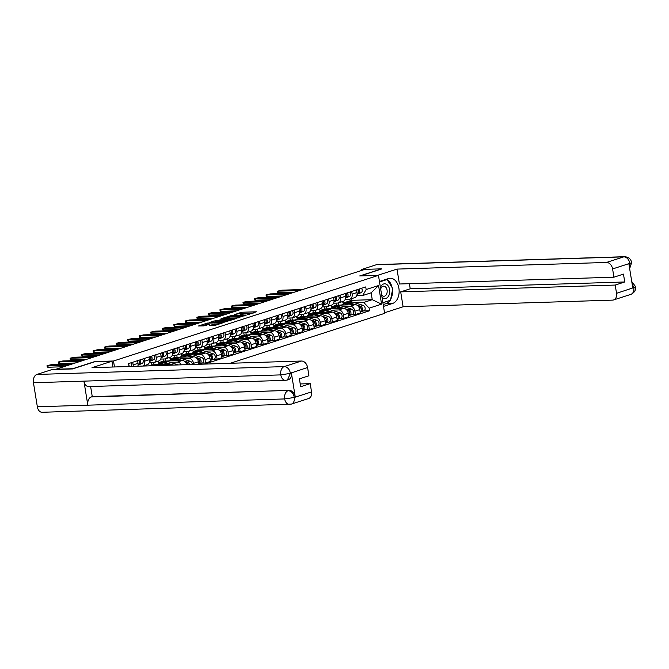 <?xml version="1.0" encoding="UTF-8"?>
<svg xmlns="http://www.w3.org/2000/svg" width="669" height="669" viewBox="0 0 669 669"><rect width="100%" height="100%" fill="white"/><g stroke="black" fill="none" stroke-linecap="round" stroke-linejoin="round"><path stroke-width="1" d="M247.739 314.664L256.428 311.787L241.568 312.256L234.459 314.647A3.562 0.502 -9.2 0 1 239.427 313.82L240.664 313.778A3.562 0.502 -9.2 0 1 241.86 313.962A3.562 0.502 -9.2 0 1 240.982 314.447L240.062 314.915L242.145 314.405A3.562 0.502 -9.2 0 1 247.104 313.577L248.341 313.535A3.562 0.502 -9.2 0 1 249.537 313.711A3.562 0.502 -9.2 0 1 248.667 314.204L247.739 314.664M209.481 325.502L215.301 325.318L224.132 322.399L207.34 323.077L198.509 325.995L203.92 325.895L209.405 324.298L206.537 324.323A2.977 0.418 -9.2 0 1 205.542 324.172A2.977 0.418 -9.2 0 1 207.231 323.503A2.977 0.418 -9.2 0 1 210.417 323.068L220.201 322.759A2.977 0.418 -9.2 0 1 221.205 322.91A2.977 0.418 -9.2 0 1 219.507 323.57A2.977 0.418 -9.2 0 1 216.321 324.013L213.143 324.323L209.514 325.719M113.513 360.992L94.747 361.586L72.729 368.703L55.987 369.229L364.981 269.364L381.723 268.829L359.705 275.946L378.462 275.352L113.513 360.992L114.474 366.963M236.299 318.293L246.309 315.057L231.449 315.525L221.063 318.703L236.299 318.293M235.137 318.912L225.027 321.94L209.79 322.349L215.276 320.752L222.852 320.3L225.553 319.364L219.925 319.18L235.137 318.912M230.144 363.292L384.625 313.36L378.462 275.352M351.71 291.467L352.137 294.117A5.218 3.805 72.1 0 1 349.87 299.21L354.746 297.63A5.218 3.805 -107.9 0 0 357.012 292.545L356.585 289.886M342.971 306.444L350.205 306.21A5.218 3.805 72.1 0 1 354.904 311.185L359.78 309.613A5.218 3.805 -107.9 0 0 355.08 304.638L336.323 305.231L335.98 303.116M359.78 309.613L360.323 312.992L355.448 314.564L351.819 314.681M349.87 299.21A5.218 3.805 72.1 0 1 349.093 299.344L345.162 299.469M326.965 308.886L326.614 306.72M354.904 311.185L355.448 314.564M331.197 305.248L331.448 306.803L335.186 306.686M340.178 295.188L340.613 297.847A5.218 3.805 72.1 0 1 338.347 302.932L343.222 301.359A5.218 3.805 -107.9 0 0 345.488 296.267L345.053 293.616M340.295 318.411L343.925 318.293L348.8 316.713L348.248 313.335A5.218 3.805 -107.9 0 0 343.557 308.359L324.8 308.953L324.457 306.845M338.347 302.932A5.218 3.805 72.1 0 1 337.569 303.065L333.639 303.191M315.433 312.615L315.082 310.441M331.448 310.165L338.681 309.939A5.218 3.805 72.1 0 1 343.373 314.915L343.925 318.293M319.665 308.969L319.916 310.533L323.662 310.416M328.655 298.918L329.081 301.568A5.218 3.805 72.1 0 1 326.815 306.661L331.699 305.081A5.218 3.805 -107.9 0 0 333.965 299.996L333.53 297.337M328.763 322.132L332.393 322.015L337.276 320.443L336.724 317.064A5.218 3.805 -107.9 0 0 332.033 312.089L313.268 312.682L312.925 310.567M326.815 306.661A5.218 3.805 72.1 0 1 326.037 306.795L322.107 306.92M303.91 316.337L303.559 314.171M319.924 313.895L327.149 313.661A5.218 3.805 72.1 0 1 331.849 318.636L332.393 322.015M308.141 312.699L308.392 314.254L312.139 314.137M317.131 302.639L317.558 305.298A5.218 3.805 72.1 0 1 315.291 310.383L320.167 308.81A5.218 3.805 -107.9 0 0 322.433 303.718L322.006 301.067M317.24 325.862L320.869 325.744L325.744 324.164L325.201 320.786A5.218 3.805 -107.9 0 0 320.501 315.81L301.744 316.404L301.401 314.296M315.291 310.383A5.218 3.805 72.1 0 1 314.514 310.516L310.583 310.642M292.386 320.066L292.035 317.892M308.392 317.616L315.626 317.39A5.218 3.805 72.1 0 1 320.326 322.366L320.869 325.744M296.618 316.42L296.869 317.984L300.607 317.867M305.599 306.369L306.034 309.019A5.218 3.805 72.1 0 1 303.768 314.112L308.643 312.532A5.218 3.805 -107.9 0 0 310.909 307.447L310.475 304.788M305.716 329.583L309.346 329.466L314.221 327.894L313.669 324.515A5.218 3.805 -107.9 0 0 308.978 319.539L290.221 320.133L289.878 318.018M303.768 314.112A5.218 3.805 72.1 0 1 302.99 314.246L299.06 314.371M280.855 323.788L280.503 321.622M296.869 321.346L304.102 321.112A5.218 3.805 72.1 0 1 308.794 326.087L309.346 329.466M285.086 320.15L285.337 321.705L289.083 321.588M294.076 310.09L294.502 312.749A5.218 3.805 72.1 0 1 292.236 317.834L297.12 316.261A5.218 3.805 -107.9 0 0 299.386 311.169L298.951 308.518M294.184 333.313L297.814 333.195L302.697 331.615L302.145 328.236A5.218 3.805 -107.9 0 0 297.454 323.261L278.689 323.855L278.346 321.747M292.236 317.834A5.218 3.805 72.1 0 1 291.458 317.967L287.528 318.093M269.331 327.517L268.98 325.343M285.345 325.067L292.57 324.841A5.218 3.805 72.1 0 1 297.27 329.817L297.814 333.195M273.562 323.871L273.813 325.435L277.56 325.318M282.552 313.82L282.979 316.47A5.218 3.805 72.1 0 1 280.712 321.563L285.588 319.983A5.218 3.805 -107.9 0 0 287.854 314.898L287.427 312.239M282.661 337.034L286.29 336.917L291.166 335.345L290.622 331.966A5.218 3.805 -107.9 0 0 285.922 326.99L267.165 327.584L266.822 325.469M280.712 321.563A5.218 3.805 72.1 0 1 279.935 321.697L276.004 321.822M257.808 331.239L257.456 329.073M273.822 328.797L281.047 328.563A5.218 3.805 72.1 0 1 285.747 333.538L286.29 336.917M262.039 327.601L262.29 329.156L266.028 329.039M271.02 317.541L271.455 320.2A5.218 3.805 72.1 0 1 269.189 325.285L274.064 323.712A5.218 3.805 -107.9 0 0 276.33 318.62L275.896 315.969M271.137 340.764L274.767 340.646L279.642 339.066L279.09 335.687A5.218 3.805 -107.9 0 0 274.399 330.712L255.642 331.306L255.299 329.198M269.189 325.285A5.218 3.805 72.1 0 1 268.411 325.418L264.481 325.544M246.276 334.968L245.924 332.794M262.29 332.518L269.523 332.292A5.218 3.805 72.1 0 1 274.215 337.268L274.767 340.646M250.507 331.322L250.758 332.886L254.504 332.769M259.497 321.271L259.923 323.921A5.218 3.805 72.1 0 1 257.665 329.014L262.541 327.434A5.218 3.805 -107.9 0 0 264.807 322.349L264.372 319.69M259.605 344.485L263.235 344.368L268.118 342.796L267.567 339.417A5.218 3.805 -107.9 0 0 262.875 334.441L244.11 335.035L243.767 332.919M257.665 329.014A5.218 3.805 72.1 0 1 256.879 329.148L252.949 329.273M234.752 338.69L234.401 336.524M250.766 336.248L257.991 336.014A5.218 3.805 72.1 0 1 262.691 340.989L263.235 344.368M238.984 335.052L239.234 336.607L242.981 336.49M247.973 324.992L248.4 327.651A5.218 3.805 72.1 0 1 246.133 332.736L251.009 331.163A5.218 3.805 -107.9 0 0 253.275 326.071L252.849 323.42M248.082 348.214L251.711 348.097L256.587 346.517L256.043 343.138A5.218 3.805 -107.9 0 0 251.343 338.163L232.586 338.757L232.243 336.649M246.133 332.736A5.218 3.805 72.1 0 1 245.356 332.869L241.425 332.995M223.229 342.419L222.877 340.245M239.243 339.969L246.468 339.743A5.218 3.805 72.1 0 1 251.168 344.719L251.711 348.097M227.46 338.773L227.711 340.337L231.449 340.22M236.441 328.722L236.876 331.372A5.218 3.805 72.1 0 1 234.61 336.465L239.485 334.885A5.218 3.805 -107.9 0 0 241.752 329.8L241.317 327.141M236.558 351.936L240.188 351.819L245.063 350.247L244.511 346.868A5.218 3.805 -107.9 0 0 239.82 341.892L221.063 342.486L220.72 340.37M234.61 336.465A5.218 3.805 72.1 0 1 233.832 336.599L229.902 336.724M211.697 346.141L211.345 343.975M227.711 343.699L234.944 343.465A5.218 3.805 72.1 0 1 239.636 348.44L240.188 351.819M215.928 342.503L216.187 344.058L219.925 343.941M224.918 332.443L225.344 335.102A5.218 3.805 72.1 0 1 223.086 340.187L227.962 338.614A5.218 3.805 -107.9 0 0 230.228 333.522L229.793 330.871M225.027 355.665L228.656 355.548L233.54 353.968L232.988 350.589A5.218 3.805 -107.9 0 0 228.296 345.614L209.531 346.208L209.188 344.1M223.086 340.187A5.218 3.805 72.1 0 1 222.3 340.32L218.37 340.446M200.173 349.87L199.822 347.696M216.187 347.42L223.421 347.194A5.218 3.805 72.1 0 1 228.112 352.17L228.656 355.548M204.405 346.224L204.655 347.788L208.402 347.671M213.394 336.173L213.821 338.823A5.218 3.805 72.1 0 1 211.555 343.916L216.43 342.336A5.218 3.805 -107.9 0 0 218.696 337.251L218.27 334.592M213.503 359.387L217.132 359.27L222.008 357.698L221.464 354.319A5.218 3.805 -107.9 0 0 216.764 349.343L198.007 349.937L197.664 347.821M211.555 343.916A5.218 3.805 72.1 0 1 210.777 344.05L206.846 344.175M188.65 353.592L188.298 351.426M204.664 351.15L211.889 350.916A5.218 3.805 72.1 0 1 216.589 355.891L217.132 359.27M192.881 349.946L193.132 351.509L196.87 351.392M201.862 339.894L202.297 342.553A5.218 3.805 72.1 0 1 200.031 347.637L204.906 346.065A5.218 3.805 -107.9 0 0 207.173 340.973L206.738 338.322M201.979 363.116L205.609 362.999L210.484 361.419L209.932 358.04A5.218 3.805 -107.9 0 0 205.241 353.065L186.484 353.658L186.141 351.551M200.031 347.637A5.218 3.805 72.1 0 1 199.253 347.771L195.323 347.897M177.118 357.321L176.767 355.147M193.132 354.871L200.365 354.645A5.218 3.805 72.1 0 1 205.057 359.621L205.609 362.999M181.349 353.675L181.608 355.239L185.346 355.122M190.339 343.623L190.765 346.274A5.218 3.805 72.1 0 1 188.507 351.367L193.383 349.787A5.218 3.805 -107.9 0 0 195.649 344.702L195.214 342.043M198.818 364.287L198.409 361.77A5.218 3.805 -107.9 0 0 193.717 356.794L174.952 357.388L174.609 355.272M188.507 351.367A5.218 3.805 72.1 0 1 187.721 351.501L183.791 351.626M165.594 361.043L165.243 358.877M181.608 358.601L188.842 358.367A5.218 3.805 72.1 0 1 193.533 363.342L193.709 364.446M169.826 357.397L170.077 358.96L173.823 358.843M178.815 347.345L179.242 350.004A5.218 3.805 72.1 0 1 176.976 355.088L181.851 353.516A5.218 3.805 -107.9 0 0 184.117 348.424L183.691 345.773M186.701 364.672A5.218 3.805 -107.9 0 0 182.185 360.516L163.428 361.109L163.085 359.002M176.976 355.088A5.218 3.805 72.1 0 1 176.198 355.222L172.268 355.348M154.071 364.772L153.719 362.598M170.085 362.322L177.31 362.096A5.218 3.805 72.1 0 1 181.249 364.839M158.302 361.126L158.553 362.69L162.291 362.573M167.283 351.074L167.718 353.725A5.218 3.805 72.1 0 1 165.452 358.818L170.327 357.238A5.218 3.805 -107.9 0 0 172.594 352.153L172.159 349.494M173.045 365.107A5.218 3.805 -107.9 0 0 170.662 364.245L151.905 364.839L151.562 362.723M165.452 358.818A5.218 3.805 72.1 0 1 164.674 358.952L160.744 359.077M146.77 364.848L146.946 365.935M155.76 354.796L156.186 357.455A5.218 3.805 72.1 0 1 153.929 362.539L158.804 360.967A5.218 3.805 -107.9 0 0 161.07 355.875L160.635 353.224M153.929 362.539A5.218 3.805 72.1 0 1 153.142 362.673L149.212 362.799M143.049 366.052L147.272 364.689A5.218 3.805 -107.9 0 0 149.538 359.604L149.112 356.945M144.236 358.525L144.663 361.176A5.218 3.805 72.1 0 1 142.873 366.06M137.806 366.219A5.218 3.805 -107.9 0 0 138.015 363.326L137.58 360.675M132.705 362.247L133.139 364.906A5.218 3.805 72.1 0 1 133.215 366.369M148.694 365.876L151.905 364.839M158.553 362.69L163.428 361.109M170.077 358.96L174.952 357.388M181.608 355.239L186.484 353.658M193.132 351.509L198.007 349.937M204.655 347.788L209.531 346.208M216.187 344.058L221.063 342.486M227.711 340.337L232.586 338.757M239.234 336.607L244.11 335.035M250.758 332.886L255.642 331.306M262.29 329.156L267.165 327.584M273.813 325.435L278.689 323.855M285.337 321.705L290.221 320.133M296.869 317.984L301.744 316.404M308.392 314.254L313.268 312.682M319.916 310.533L324.8 308.953M331.448 306.803L336.323 305.231M354.503 302.714L363.752 302.421L372.248 299.679L371.136 292.805L362.64 295.556L356.686 295.74M342.72 301.518L342.971 303.082L346.718 302.965M342.971 303.082L351.468 300.339L372.248 299.679L381.573 304.144L369.163 308.158L363.752 302.421M351.468 300.339L351.217 298.775M362.64 295.556L366.144 289.535L378.562 285.521L381.573 304.144M204.538 364.103L369.581 310.759L369.163 308.158M127.921 366.537L128.791 366.503M366.144 289.535L365.726 286.934L128.548 363.593L128.966 366.194M338.489 305.164L338.138 302.99M363.342 310.96L369.581 310.759M378.562 285.521L371.136 292.805M253.434 313L239.627 313.811M228.43 317.432L224.617 318.661M244.461 315.559L229.208 316.353A3.562 0.502 -9.2 0 0 228.33 316.838A3.562 0.502 -9.2 0 0 229.526 317.014L238.44 316.73A3.562 0.502 -9.2 0 0 243.407 315.902L244.511 315.877M228.33 316.838L228.514 317.942A3.562 0.502 -9.2 0 0 229.701 318.126L229.526 317.014M238.423 317.85L229.701 318.126M213.336 322.307L213.904 322.124L213.72 321.02M223.856 321.145L213.904 322.124M227.56 320.367A2.977 0.418 -9.2 0 0 230.738 319.924A2.977 0.418 -9.2 0 0 232.436 319.264A2.977 0.418 -9.2 0 0 231.441 319.113L226.44 319.481L223.739 320.418L227.56 320.367L227.711 321.312M223.739 320.418L223.914 321.53L224.115 320.476M227.142 321.496L224.291 321.58M215.87 325.142L212.75 325.611M205.542 324.172L205.718 325.276A2.977 0.418 -9.2 0 0 206.136 325.418M205.642 324.8L202.063 325.954M341.616 305.064A6.807 4.959 72.1 0 1 343.164 304.086L345.823 303.224A6.807 4.959 72.1 0 1 348.206 303.249L352.923 304.704M343.164 304.086A6.807 4.959 72.1 0 1 345.547 304.102L347.989 304.863M358.367 306.394L359.228 306.653A2.835 2.066 72.1 0 1 361.201 309.229A2.835 2.066 72.1 0 1 360.156 311.971M360.583 307.715A1.363 0.995 72.1 0 1 361.26 309.806M346.475 303.082A6.807 4.959 72.1 0 1 347.077 302.823A6.807 4.959 72.1 0 1 349.461 302.84L355.264 304.638M347.077 302.823L349.745 301.962A6.807 4.959 72.1 0 1 352.12 301.978L363.142 305.39A2.835 2.066 72.1 0 1 365.14 308.1A2.835 2.066 72.1 0 1 363.894 310.776L361.235 311.637A2.835 2.066 72.1 0 1 360.808 311.712L360.365 311.854M356.987 305.164L360.482 306.251A2.835 2.066 72.1 0 1 362.481 308.953A2.835 2.066 72.1 0 1 361.235 311.637M358.333 291.743A1.363 0.995 -107.9 0 0 357.656 289.652M357.079 294.092L358.425 293.532A2.835 2.066 -107.9 0 0 358.843 289.159M357.054 294.343L361.084 292.671A2.835 2.066 -107.9 0 0 361.503 288.297M294.243 292.228L278.68 292.721L277.802 292.587L277.568 291.149L299.21 290.622M357.171 293.942L357.171 293.942A2.835 2.066 -107.9 0 0 357.589 289.56M302.605 289.518L281.841 290.179L277.568 291.149M330.085 308.785A6.807 4.959 72.1 0 1 331.64 307.815L334.299 306.954A6.807 4.959 72.1 0 1 336.683 306.971L341.391 308.434M331.64 307.815A6.807 4.959 72.1 0 1 334.023 307.832L336.465 308.585M346.835 310.115L347.704 310.383A2.835 2.066 72.1 0 1 349.678 312.958A2.835 2.066 72.1 0 1 348.633 315.701M349.051 311.445A1.363 0.995 72.1 0 1 349.728 313.535M334.943 306.812A6.807 4.959 72.1 0 1 335.554 306.544A6.807 4.959 72.1 0 1 337.937 306.561L343.741 308.359M335.554 306.544L338.213 305.691A6.807 4.959 72.1 0 1 340.596 305.708L351.618 309.12A2.835 2.066 72.1 0 1 353.608 311.821A2.835 2.066 72.1 0 1 352.371 314.505L349.711 315.367A2.835 2.066 72.1 0 1 349.285 315.433L348.833 315.584M345.455 308.894L348.959 309.973A2.835 2.066 72.1 0 1 350.949 312.682A2.835 2.066 72.1 0 1 349.711 315.367M318.561 312.515A6.807 4.959 72.1 0 1 320.117 311.537L322.776 310.675A6.807 4.959 72.1 0 1 325.151 310.7L329.867 312.155M320.117 311.537A6.807 4.959 72.1 0 1 322.491 311.553L324.933 312.314M335.311 313.845L336.173 314.104A2.835 2.066 72.1 0 1 338.146 316.68A2.835 2.066 72.1 0 1 337.109 319.422M337.527 315.166A1.363 0.995 72.1 0 1 338.205 317.257M323.42 310.533A6.807 4.959 72.1 0 1 324.03 310.274A6.807 4.959 72.1 0 1 326.413 310.291L332.217 312.089M324.03 310.274L326.689 309.413A6.807 4.959 72.1 0 1 329.073 309.429L340.086 312.841A2.835 2.066 72.1 0 1 342.085 315.551A2.835 2.066 72.1 0 1 340.839 318.227L338.18 319.088A2.835 2.066 72.1 0 1 337.761 319.163L337.31 319.305M333.931 312.615L337.427 313.702A2.835 2.066 72.1 0 1 339.426 316.404A2.835 2.066 72.1 0 1 338.18 319.088M390.044 300.381A12.753 8.546 88.2 0 1 385.971 303.667L392.611 303.458A12.753 8.546 88.2 0 0 399.059 289.501A12.753 8.546 88.2 0 0 390.194 278.237A12.753 8.546 88.2 0 0 388.572 278.521L379.457 281.473M392.611 303.458L383.496 306.402M384.524 312.774L403.106 306.77L400.689 291.868L615.204 285.061L616.542 293.315L633.886 287.586L632.757 287.787L628.893 263.954L629.847 263.36L612.595 268.938A6.807 4.959 -107.9 0 0 606.474 262.449L623.725 256.871L376.396 264.715L361.36 269.582L364.63 269.473M409.395 283.681L410.222 288.782L400.689 291.868M410.222 288.782L624.737 281.975L623.466 274.106L613.933 277.192L399.418 283.999L397.001 269.097L606.474 262.449M377.55 275.377L397.001 269.097M403.106 306.77L612.578 300.122A6.807 4.959 -107.9 0 0 613.59 299.946A6.807 4.959 -107.9 0 0 616.542 293.315M376.396 264.715A6.974 4.675 -91.8 0 1 377.283 264.564L624.603 256.712A6.974 4.675 -91.8 0 0 623.725 256.871A6.807 4.959 72.1 0 1 629.847 263.36M361.511 270.485L361.36 269.582M613.933 277.192L612.595 268.938M624.737 281.975L615.204 285.061M381.74 268.93L360.307 275.929M390.612 299.444A12.753 8.546 88.2 0 0 392.452 290.17M392.059 287.461A12.753 8.546 88.2 0 0 386.573 279.165M385.971 303.667L383.195 304.562M382.911 302.789L389.818 300.448M632.054 283.447L633.752 287.461M631.737 281.507L635.55 286.608L633.894 287.586M624.603 256.712C628.576 257.055 630.926 258.995 631.653 262.541L629.989 263.486M285.529 380.335A6.974 4.675 -91.8 0 1 280.779 374.891L290.388 373.369L287.427 380L285.529 380.335L88.684 386.582A6.974 4.675 -91.8 0 1 83.926 381.138L33.45 382.735A6.974 4.675 -91.8 0 1 36.887 374.456L51.923 369.589L72.536 368.937L94.705 361.77L111.949 361.227L112.885 367.013M111.949 361.227L91.996 367.674L301.468 361.026A6.807 4.959 72.1 0 1 307.589 367.515L308.927 375.769L299.403 378.855L300.674 386.724L310.207 383.638L311.545 391.9A6.807 4.959 72.1 0 1 308.585 398.532L291.333 404.109A6.807 4.959 -107.9 0 0 294.293 397.47L311.545 391.9M291.333 404.109L42.114 412.288A6.974 4.675 -91.8 0 1 37.347 406.785L87.823 405.18A6.974 4.675 -91.8 0 1 91.268 396.951L289.117 390.387A6.807 4.959 72.1 0 1 295.246 396.876L291.383 373.051A6.807 4.959 72.1 0 1 288.431 379.683L287.427 380M33.45 382.735L37.347 406.785M36.887 374.456L284.216 366.604A6.974 4.675 -91.8 0 0 280.779 374.891L83.926 381.138L87.823 405.18L284.668 398.933L294.293 397.47M310.207 383.638L300.222 383.956M90.624 386.515L92.263 396.633L289.117 390.387M92.263 396.633L91.268 396.951M381.991 297.136A7.367 4.942 88.2 0 0 387.594 297.345A7.367 4.942 88.2 0 0 389.592 289.618A7.367 4.942 88.2 0 0 385.419 283.89A7.367 4.942 88.2 0 0 380.435 287.519M381.648 295.021A5.043 3.378 88.2 0 0 383.956 296.25A5.043 3.378 88.2 0 0 387.083 290.145A5.043 3.378 88.2 0 0 383.638 286.165A5.043 3.378 88.2 0 0 380.686 289.083M379.54 281.967L387.1 279.525L392.77 288.598L390.453 300.247L382.894 302.689M385.302 279.583L387.1 279.525M346.801 295.472A1.363 0.995 -107.9 0 0 346.124 293.373M345.555 297.814L346.893 297.262A2.835 2.066 -107.9 0 0 347.32 292.88M345.53 298.073L349.553 296.4A2.835 2.066 -107.9 0 0 349.979 292.019M282.719 295.949L267.148 296.442L266.279 296.308L266.045 294.87L287.687 294.343M345.639 297.663L345.639 297.663A2.835 2.066 -107.9 0 0 346.065 293.29M291.082 293.248L270.318 293.908L266.045 294.87M335.278 299.194A1.363 0.995 -107.9 0 0 334.6 297.103M334.032 301.543L335.37 300.983A2.835 2.066 -107.9 0 0 335.796 296.61M334.007 301.794L338.029 300.122A2.835 2.066 -107.9 0 0 338.455 295.748M271.188 299.679L255.625 300.172L254.747 300.038L254.513 298.6L276.155 298.073M334.115 301.393L334.115 301.393A2.835 2.066 -107.9 0 0 334.533 297.011M279.558 296.969L258.786 297.63L254.513 298.6M307.038 316.236A6.807 4.959 72.1 0 1 308.585 315.266L311.244 314.405A6.807 4.959 72.1 0 1 313.627 314.422L318.344 315.877M308.585 315.266A6.807 4.959 72.1 0 1 310.968 315.283L313.41 316.036M323.788 317.566L324.649 317.834A2.835 2.066 72.1 0 1 326.623 320.409A2.835 2.066 72.1 0 1 325.577 323.152M326.004 318.896A1.363 0.995 72.1 0 1 326.681 320.986M311.896 314.263A6.807 4.959 72.1 0 1 312.498 313.995A6.807 4.959 72.1 0 1 314.882 314.012L320.685 315.81M312.498 313.995L315.166 313.142A6.807 4.959 72.1 0 1 317.541 313.159L328.563 316.571A2.835 2.066 72.1 0 1 330.561 319.272A2.835 2.066 72.1 0 1 329.315 321.956L326.656 322.818A2.835 2.066 72.1 0 1 326.229 322.884L325.786 323.035M322.408 316.345L325.903 317.424A2.835 2.066 72.1 0 1 327.902 320.133A2.835 2.066 72.1 0 1 326.656 322.818M295.506 319.966A6.807 4.959 72.1 0 1 297.061 318.988L299.72 318.126A6.807 4.959 72.1 0 1 302.104 318.151L306.812 319.606M297.061 318.988A6.807 4.959 72.1 0 1 299.444 319.004L301.886 319.765M312.256 321.287L313.125 321.555A2.835 2.066 72.1 0 1 315.099 324.131A2.835 2.066 72.1 0 1 314.054 326.873M314.472 322.617A1.363 0.995 72.1 0 1 315.149 324.708M300.364 317.984A6.807 4.959 72.1 0 1 300.975 317.725A6.807 4.959 72.1 0 1 303.358 317.742L309.162 319.539M300.975 317.725L303.634 316.863A6.807 4.959 72.1 0 1 306.017 316.88L317.039 320.292A2.835 2.066 72.1 0 1 319.029 323.002A2.835 2.066 72.1 0 1 317.792 325.678L315.132 326.539A2.835 2.066 72.1 0 1 314.706 326.614L314.263 326.756M310.876 320.066L314.38 321.153A2.835 2.066 72.1 0 1 316.37 323.855A2.835 2.066 72.1 0 1 315.132 326.539M283.982 323.687A6.807 4.959 72.1 0 1 285.538 322.717L288.197 321.856A6.807 4.959 72.1 0 1 290.572 321.873L295.288 323.328M285.538 322.717A6.807 4.959 72.1 0 1 287.913 322.734L290.354 323.487M300.732 325.017L301.594 325.285A2.835 2.066 72.1 0 1 303.567 327.86A2.835 2.066 72.1 0 1 302.53 330.603M302.948 326.347A1.363 0.995 72.1 0 1 303.626 328.437M288.841 321.714A6.807 4.959 72.1 0 1 289.451 321.446A6.807 4.959 72.1 0 1 291.835 321.463L297.638 323.261M289.451 321.446L292.11 320.593A6.807 4.959 72.1 0 1 294.494 320.61L305.507 324.022A2.835 2.066 72.1 0 1 307.506 326.723A2.835 2.066 72.1 0 1 306.26 329.407L303.601 330.269A2.835 2.066 72.1 0 1 303.182 330.335L302.731 330.486M299.352 323.796L302.848 324.875A2.835 2.066 72.1 0 1 304.847 327.584A2.835 2.066 72.1 0 1 303.601 330.269M323.754 302.923A1.363 0.995 -107.9 0 0 323.077 300.824M322.5 305.265L323.846 304.713A2.835 2.066 -107.9 0 0 324.264 300.331M322.475 305.524L326.505 303.851A2.835 2.066 -107.9 0 0 326.924 299.469M259.664 303.4L244.101 303.893L243.223 303.759L242.989 302.321L264.631 301.794M322.592 305.114L322.592 305.114A2.835 2.066 -107.9 0 0 323.01 300.741M268.026 300.699L247.262 301.359L242.989 302.321M312.222 306.645A1.363 0.995 -107.9 0 0 311.545 304.554M310.976 308.994L312.314 308.434A2.835 2.066 -107.9 0 0 312.741 304.061M310.951 309.245L314.974 307.573A2.835 2.066 -107.9 0 0 315.4 303.199M248.14 307.13L232.569 307.623L231.7 307.489L231.466 306.051L253.108 305.524M311.06 308.844L311.06 308.844A2.835 2.066 -107.9 0 0 311.486 304.462M256.503 304.42L235.739 305.081L231.466 306.051M300.699 310.374A1.363 0.995 -107.9 0 0 300.021 308.275M299.453 312.716L300.791 312.164A2.835 2.066 -107.9 0 0 301.217 307.782M299.428 312.975L303.45 311.302A2.835 2.066 -107.9 0 0 303.877 306.92M236.609 310.851L221.046 311.344L220.168 311.21L219.934 309.772L241.576 309.245M299.536 312.565L299.536 312.565A2.835 2.066 -107.9 0 0 299.955 308.192M244.979 308.15L224.207 308.81L219.934 309.772M272.459 327.417A6.807 4.959 72.1 0 1 274.006 326.439L276.665 325.577A6.807 4.959 72.1 0 1 279.048 325.602L283.765 327.057M274.006 326.439A6.807 4.959 72.1 0 1 276.389 326.455L278.831 327.216M289.209 328.738L290.07 329.006A2.835 2.066 72.1 0 1 292.044 331.581A2.835 2.066 72.1 0 1 290.998 334.324M291.425 330.068A1.363 0.995 72.1 0 1 292.102 332.159M277.317 325.435A6.807 4.959 72.1 0 1 277.919 325.176A6.807 4.959 72.1 0 1 280.303 325.193L286.106 326.99M277.919 325.176L280.587 324.314A6.807 4.959 72.1 0 1 282.962 324.331L293.984 327.743A2.835 2.066 72.1 0 1 295.982 330.453A2.835 2.066 72.1 0 1 294.736 333.129L292.077 333.99A2.835 2.066 72.1 0 1 291.651 334.065L291.207 334.207M287.829 327.517L291.324 328.604A2.835 2.066 72.1 0 1 293.323 331.306A2.835 2.066 72.1 0 1 292.077 333.99M289.175 314.096A1.363 0.995 -107.9 0 0 288.498 312.005M287.921 316.445L289.267 315.885A2.835 2.066 -107.9 0 0 289.685 311.511M287.896 316.696L291.927 315.024A2.835 2.066 -107.9 0 0 292.345 310.65M225.085 314.581L209.522 315.074L208.644 314.94L208.41 313.502L230.052 312.975M288.013 316.295L288.013 316.295A2.835 2.066 -107.9 0 0 288.431 311.913M233.448 311.871L212.683 312.532L208.41 313.502M260.927 331.138A6.807 4.959 72.1 0 1 262.482 330.168L265.141 329.307A6.807 4.959 72.1 0 1 267.525 329.324L272.233 330.779M262.482 330.168A6.807 4.959 72.1 0 1 264.865 330.185L267.307 330.938M277.677 332.468L278.547 332.736A2.835 2.066 72.1 0 1 280.52 335.311A2.835 2.066 72.1 0 1 279.475 338.054M279.893 333.798A1.363 0.995 72.1 0 1 280.57 335.888M265.785 329.165A6.807 4.959 72.1 0 1 266.396 328.897A6.807 4.959 72.1 0 1 268.779 328.914L274.583 330.712M266.396 328.897L269.055 328.044A6.807 4.959 72.1 0 1 271.438 328.061L282.46 331.473A2.835 2.066 72.1 0 1 284.45 334.174A2.835 2.066 72.1 0 1 283.213 336.858L280.554 337.72A2.835 2.066 72.1 0 1 280.127 337.786L279.684 337.937M276.297 331.247L279.801 332.326A2.835 2.066 72.1 0 1 281.791 335.035A2.835 2.066 72.1 0 1 280.554 337.72M277.643 317.825A1.363 0.995 -107.9 0 0 276.974 315.726M276.397 320.167L277.735 319.615A2.835 2.066 -107.9 0 0 278.162 315.233M276.372 320.426L280.403 318.753A2.835 2.066 -107.9 0 0 280.821 314.371M213.562 318.302L197.991 318.795L197.121 318.661L196.887 317.223L218.529 316.696M276.481 320.016L276.481 320.016A2.835 2.066 -107.9 0 0 276.907 315.643M221.924 315.601L201.16 316.261L196.887 317.223M249.403 334.868A6.807 4.959 72.1 0 1 250.959 333.89L253.618 333.028A6.807 4.959 72.1 0 1 255.993 333.045L260.709 334.508M250.959 333.89A6.807 4.959 72.1 0 1 253.334 333.906L255.775 334.667M266.153 336.189L267.015 336.457A2.835 2.066 72.1 0 1 268.988 339.032A2.835 2.066 72.1 0 1 267.951 341.775M268.369 337.519A1.363 0.995 72.1 0 1 269.047 339.609M254.262 332.886A6.807 4.959 72.1 0 1 254.872 332.627A6.807 4.959 72.1 0 1 257.256 332.644L263.059 334.441M254.872 332.627L257.532 331.765A6.807 4.959 72.1 0 1 259.915 331.782L270.928 335.194A2.835 2.066 72.1 0 1 272.927 337.904A2.835 2.066 72.1 0 1 271.681 340.58L269.022 341.441A2.835 2.066 72.1 0 1 268.603 341.516L268.152 341.658M264.773 334.968L268.269 336.055A2.835 2.066 72.1 0 1 270.268 338.757A2.835 2.066 72.1 0 1 269.022 341.441M266.12 321.546A1.363 0.995 -107.9 0 0 265.442 319.456M264.874 323.896L266.212 323.336A2.835 2.066 -107.9 0 0 266.638 318.962M264.849 324.147L268.871 322.475A2.835 2.066 -107.9 0 0 269.298 318.101M202.03 322.032L186.467 322.525L185.589 322.391L185.355 320.953L206.997 320.426M264.957 323.746L264.957 323.746A2.835 2.066 -107.9 0 0 265.376 319.364M210.4 319.322L189.628 319.983L185.355 320.953M237.88 338.589A6.807 4.959 72.1 0 1 239.427 337.619L242.086 336.758A6.807 4.959 72.1 0 1 244.469 336.775L249.186 338.23M239.427 337.619A6.807 4.959 72.1 0 1 241.81 337.636L244.252 338.389M254.63 339.919L255.491 340.187A2.835 2.066 72.1 0 1 257.465 342.762A2.835 2.066 72.1 0 1 256.428 345.505M256.846 341.249A1.363 0.995 72.1 0 1 257.523 343.339M242.738 336.616A6.807 4.959 72.1 0 1 243.349 336.348A6.807 4.959 72.1 0 1 245.724 336.365L251.527 338.163M243.349 336.348L246.008 335.495A6.807 4.959 72.1 0 1 248.383 335.512L259.405 338.924A2.835 2.066 72.1 0 1 261.403 341.625A2.835 2.066 72.1 0 1 260.157 344.309L257.498 345.171A2.835 2.066 72.1 0 1 257.072 345.237L256.628 345.388M253.25 338.698L256.745 339.777A2.835 2.066 72.1 0 1 258.744 342.486A2.835 2.066 72.1 0 1 257.498 345.171M254.596 325.276A1.363 0.995 -107.9 0 0 253.919 323.177M253.342 327.618L254.688 327.066A2.835 2.066 -107.9 0 0 255.106 322.684M253.317 327.877L257.348 326.204A2.835 2.066 -107.9 0 0 257.766 321.822M190.506 325.753L174.944 326.246L174.065 326.112L173.831 324.674L195.473 324.147M253.35 327.501L253.434 327.467A2.835 2.066 -107.9 0 0 253.852 323.094M198.877 323.052L178.105 323.712L173.831 324.674M226.348 342.319A6.807 4.959 72.1 0 1 227.903 341.341L230.562 340.479A6.807 4.959 72.1 0 1 232.946 340.496L237.654 341.959M227.903 341.341A6.807 4.959 72.1 0 1 230.287 341.357L232.728 342.118M243.098 343.64L243.968 343.908A2.835 2.066 72.1 0 1 245.941 346.483A2.835 2.066 72.1 0 1 244.896 349.226M245.314 344.97A1.363 0.995 72.1 0 1 245.991 347.06M231.206 340.337A6.807 4.959 72.1 0 1 231.817 340.078A6.807 4.959 72.1 0 1 234.2 340.095L240.004 341.892M231.817 340.078L234.476 339.216A6.807 4.959 72.1 0 1 236.859 339.233L247.881 342.645A2.835 2.066 72.1 0 1 249.872 345.355A2.835 2.066 72.1 0 1 248.634 348.031L245.975 348.892A2.835 2.066 72.1 0 1 245.548 348.967L245.105 349.109M241.718 342.419L245.222 343.506A2.835 2.066 72.1 0 1 247.212 346.208A2.835 2.066 72.1 0 1 245.975 348.892M214.824 346.04A6.807 4.959 72.1 0 1 216.38 345.07L219.039 344.209A6.807 4.959 72.1 0 1 221.414 344.226L226.13 345.681M216.38 345.07A6.807 4.959 72.1 0 1 218.755 345.087L221.196 345.84M231.574 347.37L232.436 347.637A2.835 2.066 72.1 0 1 234.409 350.213A2.835 2.066 72.1 0 1 233.372 352.956M233.79 348.7A1.363 0.995 72.1 0 1 234.468 350.79M219.683 344.067A6.807 4.959 72.1 0 1 220.293 343.799A6.807 4.959 72.1 0 1 222.677 343.816L228.48 345.614M220.293 343.799L222.953 342.946A6.807 4.959 72.1 0 1 225.336 342.963L236.358 346.375A2.835 2.066 72.1 0 1 238.348 349.076A2.835 2.066 72.1 0 1 237.102 351.76L234.443 352.622A2.835 2.066 72.1 0 1 234.025 352.688L233.573 352.839M230.195 346.149L233.69 347.228A2.835 2.066 72.1 0 1 235.689 349.937A2.835 2.066 72.1 0 1 234.443 352.622M203.301 349.77A6.807 4.959 72.1 0 1 204.848 348.792L207.507 347.93A6.807 4.959 72.1 0 1 209.89 347.947L214.607 349.41M204.848 348.792A6.807 4.959 72.1 0 1 207.231 348.808L209.673 349.569M220.051 351.091L220.912 351.359A2.835 2.066 72.1 0 1 222.886 353.934A2.835 2.066 72.1 0 1 221.849 356.677M222.267 352.421A1.363 0.995 72.1 0 1 222.944 354.511M208.159 347.788A6.807 4.959 72.1 0 1 208.77 347.529A6.807 4.959 72.1 0 1 211.145 347.546L216.948 349.343M208.77 347.529L211.429 346.667A6.807 4.959 72.1 0 1 213.804 346.684L224.826 350.096A2.835 2.066 72.1 0 1 226.824 352.806A2.835 2.066 72.1 0 1 225.578 355.482L222.919 356.343A2.835 2.066 72.1 0 1 222.493 356.418L222.049 356.56M218.671 349.87L222.167 350.957A2.835 2.066 72.1 0 1 224.165 353.658A2.835 2.066 72.1 0 1 222.919 356.343M191.777 353.491A6.807 4.959 72.1 0 1 193.324 352.521L195.984 351.66A6.807 4.959 72.1 0 1 198.367 351.677L203.075 353.132M193.324 352.521A6.807 4.959 72.1 0 1 195.708 352.538L198.149 353.291M208.519 354.821L209.389 355.088A2.835 2.066 72.1 0 1 211.362 357.664A2.835 2.066 72.1 0 1 210.317 360.407M210.735 356.142A1.363 0.995 72.1 0 1 211.412 358.241M196.627 351.518A6.807 4.959 72.1 0 1 197.238 351.25A6.807 4.959 72.1 0 1 199.621 351.267L205.425 353.065M197.238 351.25L199.897 350.397A6.807 4.959 72.1 0 1 202.281 350.414L213.302 353.826A2.835 2.066 72.1 0 1 215.293 356.527A2.835 2.066 72.1 0 1 214.055 359.211L211.396 360.073A2.835 2.066 72.1 0 1 210.969 360.139L210.526 360.29M207.139 353.6L210.643 354.679A2.835 2.066 72.1 0 1 212.633 357.388A2.835 2.066 72.1 0 1 211.396 360.073M180.245 357.221A6.807 4.959 72.1 0 1 181.801 356.243L184.46 355.381A6.807 4.959 72.1 0 1 186.835 355.398L191.551 356.861M181.801 356.243A6.807 4.959 72.1 0 1 184.176 356.259L186.618 357.02M196.995 358.542L197.857 358.81A2.835 2.066 72.1 0 1 199.83 361.385A2.835 2.066 72.1 0 1 198.793 364.128M199.211 359.872A1.363 0.995 72.1 0 1 199.889 361.962M185.104 355.239A6.807 4.959 72.1 0 1 185.714 354.98A6.807 4.959 72.1 0 1 188.098 354.996L193.901 356.794M185.714 354.98L188.374 354.118A6.807 4.959 72.1 0 1 190.757 354.135L201.779 357.547A2.835 2.066 72.1 0 1 203.769 360.257A2.835 2.066 72.1 0 1 202.523 362.933L199.864 363.794A2.835 2.066 72.1 0 1 199.446 363.869L198.994 364.011M195.616 357.321L199.111 358.408A2.835 2.066 72.1 0 1 201.11 361.109A2.835 2.066 72.1 0 1 199.864 363.794M168.722 360.942A6.807 4.959 72.1 0 1 170.269 359.972L172.928 359.111A6.807 4.959 72.1 0 1 175.311 359.128L180.028 360.583M170.269 359.972A6.807 4.959 72.1 0 1 172.652 359.989L175.094 360.742M185.472 362.272L186.333 362.539A2.835 2.066 72.1 0 1 188.19 364.622M187.688 363.593A1.363 0.995 72.1 0 1 188.441 364.613M173.58 358.969A6.807 4.959 72.1 0 1 174.191 358.701A6.807 4.959 72.1 0 1 176.566 358.718L182.369 360.516M174.191 358.701L176.85 357.848A6.807 4.959 72.1 0 1 179.225 357.865L190.247 361.277A2.835 2.066 72.1 0 1 192.279 364.496M184.092 361.051L187.588 362.13A2.835 2.066 72.1 0 1 189.536 364.58M243.064 328.997A1.363 0.995 -107.9 0 0 242.395 326.907M241.818 331.347L243.156 330.787A2.835 2.066 -107.9 0 0 243.583 326.413M241.793 331.598L245.824 329.926A2.835 2.066 -107.9 0 0 246.242 325.552M178.983 329.483L163.412 329.976L162.542 329.842L162.308 328.404L183.95 327.877M241.902 331.197L241.902 331.197A2.835 2.066 -107.9 0 0 242.329 326.815M187.345 326.773L166.581 327.434L162.308 328.404M231.541 332.727A1.363 0.995 -107.9 0 0 230.864 330.628M230.295 335.069L231.633 334.517A2.835 2.066 -107.9 0 0 232.059 330.135M230.27 335.328L234.292 333.655A2.835 2.066 -107.9 0 0 234.719 329.273M167.451 333.204L151.888 333.697L151.01 333.563L150.776 332.125L172.418 331.598M230.379 334.918L230.379 334.918A2.835 2.066 -107.9 0 0 230.797 330.545M175.822 330.503L155.049 331.163L150.776 332.125M220.017 336.448A1.363 0.995 -107.9 0 0 219.34 334.358M218.763 338.798L220.109 338.238A2.835 2.066 -107.9 0 0 220.527 333.864M218.738 339.049L222.769 337.377A2.835 2.066 -107.9 0 0 223.187 333.003M155.927 336.933L140.365 337.427L139.487 337.293L139.252 335.855L160.895 335.328M218.855 338.648L218.855 338.648A2.835 2.066 -107.9 0 0 219.273 334.266M164.298 334.224L143.526 334.885L139.252 335.855M208.485 340.178A1.363 0.995 -107.9 0 0 207.816 338.079M207.239 342.52L208.577 341.968A2.835 2.066 -107.9 0 0 209.004 337.586M207.214 342.779L211.245 341.106A2.835 2.066 -107.9 0 0 211.663 336.724M144.404 340.655L128.833 341.148L127.963 341.014L127.729 339.576L149.371 339.049M207.323 342.369L207.323 342.369A2.835 2.066 -107.9 0 0 207.75 337.996M152.766 337.954L132.002 338.614L127.729 339.576M196.962 343.899A1.363 0.995 -107.9 0 0 196.285 341.809M195.716 346.249L197.054 345.689A2.835 2.066 -107.9 0 0 197.48 341.315M195.691 346.5L199.713 344.828A2.835 2.066 -107.9 0 0 200.14 340.454M132.872 344.384L117.309 344.878L116.431 344.744L116.197 343.306L137.839 342.779M195.8 346.099L195.8 346.099A2.835 2.066 -107.9 0 0 196.218 341.717M141.243 341.675L120.479 342.336L116.197 343.306M185.438 347.629A1.363 0.995 -107.9 0 0 184.761 345.53M184.184 349.971L185.53 349.419A2.835 2.066 -107.9 0 0 185.949 345.037M184.159 350.23L188.19 348.557A2.835 2.066 -107.9 0 0 188.608 344.175M121.348 348.106L105.786 348.599L104.908 348.465L104.673 347.027L126.316 346.5M184.276 349.82L184.276 349.82A2.835 2.066 -107.9 0 0 184.694 345.447M129.719 345.405L108.947 346.065L104.673 347.027M157.198 364.672A6.807 4.959 72.1 0 1 158.745 363.693L161.405 362.832A6.807 4.959 72.1 0 1 163.788 362.849L168.496 364.312M158.745 363.693A6.807 4.959 72.1 0 1 161.129 363.71L163.571 364.471M162.049 362.69A6.807 4.959 72.1 0 1 162.659 362.431A6.807 4.959 72.1 0 1 165.042 362.447L170.846 364.245M162.659 362.431L165.318 361.569A6.807 4.959 72.1 0 1 167.702 361.586L178.498 364.931M172.56 364.772L173.564 365.09M173.907 351.35A1.363 0.995 -107.9 0 0 173.238 349.26M172.661 353.7L173.999 353.14A2.835 2.066 -107.9 0 0 174.425 348.766M172.635 353.951L176.666 352.279A2.835 2.066 -107.9 0 0 177.084 347.905M109.825 351.835L94.254 352.329L93.384 352.195L93.15 350.757L114.792 350.23M172.744 353.55L172.744 353.55A2.835 2.066 -107.9 0 0 173.171 349.168M118.187 349.126L97.423 349.787L93.15 350.757M152.365 365.759L153.795 365.299A6.807 4.959 72.1 0 1 156.178 365.316L157.131 365.608M162.383 355.08A1.363 0.995 -107.9 0 0 161.706 352.981M161.137 357.422L162.475 356.87A2.835 2.066 -107.9 0 0 162.902 352.488M161.112 357.681L165.134 356.008A2.835 2.066 -107.9 0 0 165.561 351.626M98.293 355.557L82.73 356.05L81.852 355.916L81.618 354.478L103.26 353.951M161.221 357.271L161.221 357.271A2.835 2.066 -107.9 0 0 161.639 352.898M106.664 352.856L85.9 353.516L81.618 354.478M150.86 358.801A1.363 0.995 -107.9 0 0 150.182 356.711M149.613 361.151L150.951 360.591A2.835 2.066 -107.9 0 0 151.37 356.217M149.58 361.402L153.611 359.73A2.835 2.066 -107.9 0 0 154.029 355.356M86.769 359.286L71.207 359.78L70.329 359.646L70.094 358.208L91.737 357.681M149.697 361.001L149.697 361.001A2.835 2.066 -107.9 0 0 150.115 356.619M95.14 356.577L74.368 357.238L70.094 358.208M139.328 362.531A1.363 0.995 -107.9 0 0 138.659 360.432M138.082 364.873L139.428 364.321A2.835 2.066 -107.9 0 0 139.846 359.939M138.057 365.132L142.087 363.459A2.835 2.066 -107.9 0 0 142.505 359.077M75.246 363.008L59.675 363.501L58.805 363.367L58.571 361.929L80.213 361.402M138.09 364.756L138.165 364.722A2.835 2.066 -107.9 0 0 138.592 360.348M83.608 360.307L62.844 360.967L58.571 361.929M129.008 366.503A2.835 2.066 -107.9 0 0 128.649 364.187M131.383 366.428A2.835 2.066 -107.9 0 0 130.982 362.807M63.714 366.737L48.151 367.231L47.273 367.097L47.039 365.659L68.681 365.132M72.085 364.028L51.321 364.689L47.039 365.659M193.533 363.342L198.409 361.77M205.057 359.621L209.932 358.04M216.589 355.891L221.464 354.319M228.112 352.17L232.988 350.589M239.636 348.44L244.511 346.868M251.168 344.719L256.043 343.138M262.691 340.989L267.567 339.417M274.215 337.268L279.09 335.687M285.747 333.538L290.622 331.966M297.27 329.817L302.145 328.236M308.794 326.087L313.669 324.515M320.326 322.366L325.201 320.786M331.849 318.636L336.724 317.064M343.373 314.915L348.248 313.335M144.663 361.176L149.538 359.604M156.186 357.455L161.07 355.875M167.451 365.282L170.662 364.245M167.718 353.725L172.594 352.153M177.31 362.096L182.185 360.516M179.242 350.004L184.117 348.424M188.842 358.367L193.717 356.794M190.765 346.274L195.649 344.702M200.365 354.645L205.241 353.065M202.297 342.553L207.173 340.973M211.889 350.916L216.764 349.343M213.821 338.823L218.696 337.251M223.421 347.194L228.296 345.614M225.344 335.102L230.228 333.522M234.944 343.465L239.82 341.892M236.876 331.372L241.752 329.8M246.468 339.743L251.343 338.163M248.4 327.651L253.275 326.071M257.991 336.014L262.875 334.441M259.923 323.921L264.807 322.349M269.523 332.292L274.399 330.712M271.455 320.2L276.33 318.62M281.047 328.563L285.922 326.99M282.979 316.47L287.854 314.898M292.57 324.841L297.454 323.261M294.502 312.749L299.386 311.169M304.102 321.112L308.978 319.539M306.034 309.019L310.909 307.447M315.626 317.39L320.501 315.81M317.558 305.298L322.433 303.718M327.149 313.661L332.033 312.089M329.081 301.568L333.965 299.996M338.681 309.939L343.557 308.359M340.613 297.847L345.488 296.267M350.205 306.21L355.08 304.638M352.137 294.117L357.012 292.545M133.139 364.906L138.015 363.326M240.196 313.627L240.012 312.523M241.743 313.368L241.568 312.256M238.616 317.783L238.44 316.73M215.451 321.864L215.276 320.752M221.481 321.672L221.305 320.568M223.036 321.413L222.852 320.3M213.319 325.427L213.143 324.323M214.874 325.167L214.69 324.064M216.472 324.942L216.321 324.013M206.688 325.243L206.537 324.323M348.206 303.249L345.547 304.102M359.228 306.653L358.684 306.828M352.12 301.978L349.461 302.84M363.142 305.39L360.482 306.251M358.425 293.532L361.084 292.671M278.446 291.274L278.68 292.721M336.683 306.971L334.023 307.832M347.704 310.383L347.161 310.558M340.596 305.708L337.937 306.561M351.618 309.12L348.959 309.973M325.151 310.7L322.491 311.553M336.173 314.104L335.637 314.279M329.073 309.429L326.413 310.291M340.086 312.841L337.427 313.702M635.55 286.608C636.027 290.112 634.455 292.696 630.842 294.377A6.807 4.959 -107.9 0 0 633.794 287.737M629.504 267.717L629.897 263.636M295.246 396.876L294.159 397.344M307.589 367.515L290.254 373.243M290.388 373.369L291.383 373.051M290.338 373.093A6.807 4.959 72.1 0 0 284.216 366.604L301.468 361.026M289.434 404.436A6.974 4.675 -91.8 0 1 284.668 398.933A6.974 4.675 -91.8 0 1 288.122 390.704C291.207 390.93 293.256 393.096 294.243 397.194M346.893 297.262L349.553 296.4M266.914 295.004L267.148 296.442M335.37 300.983L338.029 300.122M255.391 298.725L255.625 300.172M313.627 314.422L310.968 315.283M324.649 317.834L324.105 318.009M317.541 313.159L314.882 314.012M328.563 316.571L325.903 317.424M302.104 318.151L299.444 319.004M313.125 321.555L312.582 321.73M306.017 316.88L303.358 317.742M317.039 320.292L314.38 321.153M290.572 321.873L287.913 322.734M301.594 325.285L301.058 325.46M294.494 320.61L291.835 321.463M305.507 324.022L302.848 324.875M323.846 304.713L326.505 303.851M243.867 302.455L244.101 303.893M312.314 308.434L314.974 307.573M232.335 306.176L232.569 307.623M300.791 312.164L303.45 311.302M220.812 309.906L221.046 311.344M279.048 325.602L276.389 326.455M290.07 329.006L289.526 329.181M282.962 324.331L280.303 325.193M293.984 327.743L291.324 328.604M289.267 315.885L291.927 315.024M209.288 313.627L209.522 315.074M267.525 329.324L264.865 330.185M278.547 332.736L278.003 332.911M271.438 328.061L268.779 328.914M282.46 331.473L279.801 332.326M277.735 319.615L280.403 318.753M197.756 317.357L197.991 318.795M255.993 333.045L253.334 333.906M267.015 336.457L266.479 336.632M259.915 331.782L257.256 332.644M270.928 335.194L268.269 336.055M266.212 323.336L268.871 322.475M186.233 321.078L186.467 322.525M244.469 336.775L241.81 337.636M255.491 340.187L254.948 340.362M248.383 335.512L245.724 336.365M259.405 338.924L256.745 339.777M254.688 327.066L257.348 326.204M174.709 324.808L174.944 326.246M232.946 340.496L230.287 341.357M243.968 343.908L243.424 344.083M236.859 339.233L234.2 340.095M247.881 342.645L245.222 343.506M221.414 344.226L218.755 345.087M232.436 347.637L231.9 347.813M225.336 342.963L222.677 343.816M236.358 346.375L233.69 347.228M209.89 347.947L207.231 348.808M220.912 351.359L220.377 351.534M213.804 346.684L211.145 347.546M224.826 350.096L222.167 350.957M198.367 351.677L195.708 352.538M209.389 355.088L208.845 355.264M202.281 350.414L199.621 351.267M213.302 353.826L210.643 354.679M186.835 355.398L184.176 356.259M197.857 358.81L197.322 358.985M190.757 354.135L188.098 354.996M201.779 357.547L199.111 358.408M175.311 359.128L172.652 359.989M186.333 362.539L185.798 362.715M179.225 357.865L176.566 358.718M190.247 361.277L187.588 362.13M243.156 330.787L245.824 329.926M163.177 328.529L163.412 329.976M231.633 334.517L234.292 333.655M151.654 332.259L151.888 333.697M220.109 338.238L222.769 337.377M140.13 335.98L140.365 337.427M208.577 341.968L211.245 341.106M128.599 339.71L128.833 341.148M197.054 345.689L199.713 344.828M117.075 343.431L117.309 344.878M185.53 349.419L188.19 348.557M105.551 347.161L105.786 348.599M163.788 362.849L161.129 363.71M167.702 361.586L165.042 362.447M173.999 353.14L176.666 352.279M94.02 350.882L94.254 352.329M156.178 365.316L155.057 365.675M162.475 356.87L165.134 356.008M82.496 354.612L82.73 356.05M150.951 360.591L153.611 359.73M70.973 358.333L71.207 359.78M139.428 364.321L142.087 363.459M59.441 362.063L59.675 363.501M47.917 365.784L48.151 367.231M249.621 314.229L249.537 313.711M241.944 314.472L241.86 313.962M232.519 319.757L232.436 319.264M221.28 323.386L221.205 322.91M613.59 299.946L630.842 294.377M631.653 262.541L629.654 268.629"/></g></svg>
